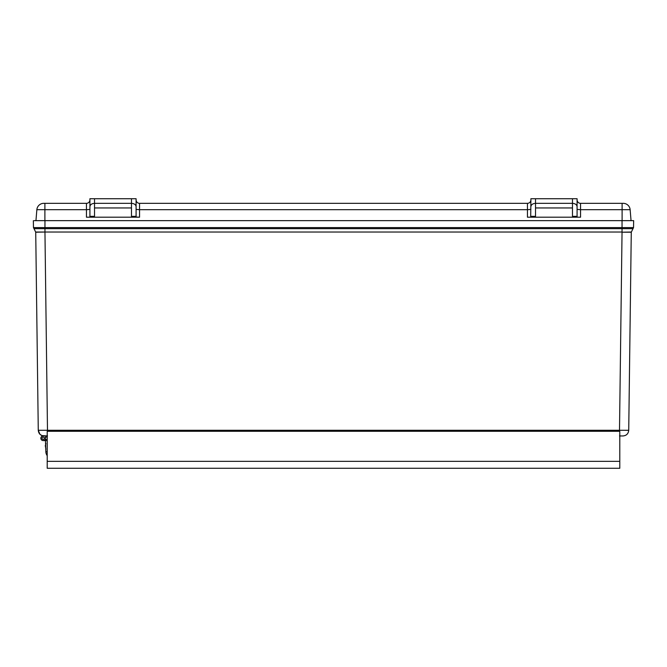 <?xml version="1.0" encoding="UTF-8"?>
<svg xmlns="http://www.w3.org/2000/svg" width="667" height="667" viewBox="0 0 667 667"><rect width="100%" height="100%" fill="white"/><g stroke="black" fill="none" stroke-linecap="round" stroke-linejoin="round"><path stroke-width="1" d="M34.284 220.652L633.65 220.652L633.525 227.605L631.274 232.199L632.975 228.689L622.044 228.689L622.044 232.033L44.956 232.033L44.956 228.689L622.044 228.689L622.044 227.605L44.956 227.605L44.956 228.689L34.025 228.689L35.726 232.199L37.669 232.199M629.331 232.199L631.274 232.199L628.731 430.282C628.356 433.733 626.446 435.626 622.986 435.951L619.501 435.951L622.986 435.951C626.446 435.626 628.356 433.733 628.731 430.282L619.501 430.282L619.501 431.291M627.955 430.307L625.271 430.315M631.274 232.199L622.044 232.199L619.501 430.282L38.269 430.282L39.937 434.267M47.499 435.951L42.046 435.609M41.713 435.476L40.037 434.359M38.269 430.282C38.644 433.733 40.554 435.626 44.014 435.951C40.554 435.626 38.644 433.733 38.269 430.282L35.726 232.199L44.956 232.033L35.718 232.033M632.975 228.689L633.525 227.605L632.975 228.689L633.525 227.605L622.044 227.605L622.044 220.652M33.35 220.652L33.475 227.605L34.025 228.689M35.951 220.652L36.86 209.688A6.928 6.928 0 0 1 43.764 203.335L44.897 203.335L43.764 203.335A6.928 6.928 0 0 0 36.86 209.688L44.897 209.688L44.897 220.652M622.103 220.652L622.103 209.688L580.548 209.688L580.548 217.192L527.447 217.192L527.447 209.688L139.553 209.688L139.553 217.192L86.452 217.192L86.452 209.688L44.897 209.688L44.897 203.335L86.452 203.335A3.46 3.46 0 0 0 89.92 199.875M631.049 220.652L630.14 209.688L622.103 209.688L622.103 203.335L580.548 203.335L580.548 209.688L577.08 209.405M580.548 217.192L577.288 217.192L577.08 216.35L572.469 216.35L572.469 217.192M94.531 217.192L94.531 216.35L89.92 216.35L89.712 217.192M139.553 217.192L136.093 217.042L136.093 198.724L131.474 198.724L131.474 217.192M530.907 209.405L527.447 209.688L527.447 203.335L139.553 203.335L139.553 209.688L136.093 209.405M535.526 217.192L535.526 198.724L530.907 198.724L530.699 217.192M622.103 203.335L623.236 203.335A6.928 6.928 0 0 1 630.14 209.688M548.232 203.335L559.763 203.335M535.526 198.724L577.08 198.724L577.08 206.595C576.788 204.636 575.254 203.543 572.469 203.335L572.469 216.35M577.08 199.875A3.46 3.46 0 0 0 580.548 203.335M577.08 206.595L577.08 216.35M89.92 216.35L89.92 198.724L131.474 198.724M94.531 216.35L94.531 198.724M107.237 203.335L118.768 203.335M136.093 199.875A3.46 3.46 0 0 0 139.553 203.335M527.447 203.335A3.46 3.46 5.6 0 0 530.907 199.875L530.907 199.875M572.469 198.724L572.469 203.335L535.526 203.335C532.741 203.543 531.199 204.636 530.907 206.595M89.92 206.595C90.212 204.636 91.746 203.543 94.531 203.335L131.474 203.335C134.259 203.543 135.801 204.636 136.093 206.595M47.207 455.653A6.928 6.928 0 0 1 45.848 451.784A6.928 6.928 0 0 0 47.207 455.653A6.928 6.928 0 0 1 45.848 451.784L45.456 440.57L43.163 440.57L47.207 440.57M619.793 461.356L619.793 431.291L47.207 431.291L47.207 468.276L619.793 468.276L619.793 461.356L47.207 461.356M44.314 438.261A1.151 1.151 0 0 1 42.588 439.261A1.151 1.151 0 0 1 42.588 437.26A1.151 1.151 0 0 1 44.314 438.261A1.151 1.151 0 0 0 42.588 437.26A1.151 1.151 0 0 0 42.588 439.261A1.151 1.151 0 0 0 44.314 438.261M47.207 437.11L45.164 437.11A2.309 2.309 0 0 1 45.164 439.42L47.207 439.42M45.473 439.42L45.473 440.57M45.473 437.11L45.164 437.11A2.309 2.309 0 0 1 45.164 439.42A2.309 2.309 0 0 0 45.164 437.11A2.309 2.309 0 0 1 45.164 439.42A2.309 2.309 0 0 0 45.164 437.11A2.309 2.309 0 0 1 45.164 439.42A2.309 2.309 0 0 0 45.164 437.11A2.309 2.309 0 0 1 45.164 439.42A2.309 2.309 0 0 0 45.164 437.11A2.309 2.309 0 0 1 45.164 439.42A2.309 2.309 0 0 0 45.164 437.11A2.309 2.309 0 0 1 45.164 439.42A2.309 2.309 0 0 0 45.164 437.11A2.309 2.309 0 0 1 45.164 439.42A2.309 2.309 0 0 0 45.164 437.11A2.309 2.309 0 0 1 45.164 439.42A2.309 2.309 0 0 0 45.164 437.11A2.309 2.309 0 0 1 45.164 439.42A2.309 2.309 0 0 0 45.164 437.11A2.309 2.309 0 0 1 45.164 439.42M45.164 437.11A2.309 2.309 0 0 1 43.955 440.437A2.309 2.309 0 0 1 40.887 438.661A2.309 2.309 0 0 1 43.163 435.951L45.473 435.951M43.163 435.951L47.207 435.951M45.281 445.714L45.898 443.572L45.281 445.714L45.898 443.572L45.281 445.714L45.898 449.058M622.044 232.199L631.282 232.033M44.956 232.199L47.499 431.291M44.956 220.652L44.956 227.605L33.475 227.605M535.526 207.954L572.469 207.954M89.92 209.405L86.452 209.688L86.452 203.335M94.531 207.954L131.474 207.954M136.093 216.35L131.474 216.35M535.526 216.35L530.907 216.35M45.848 451.784L47.207 451.784"/></g></svg>
